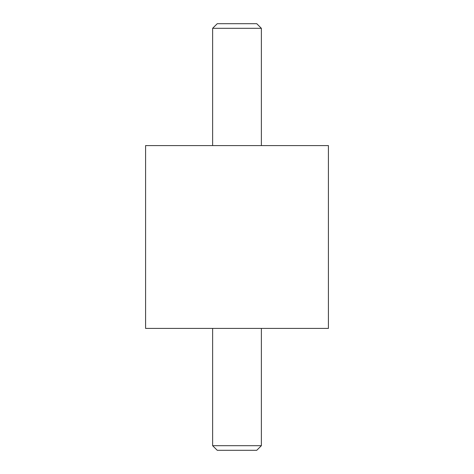<?xml version="1.0" encoding="UTF-8"?>
<svg xmlns="http://www.w3.org/2000/svg" width="474" height="474" viewBox="0 0 474 474"><rect width="100%" height="100%" fill="white"/><g stroke="black" fill="none" stroke-linecap="round" stroke-linejoin="round"><path stroke-width="0.71" d="M145.583 145.583L328.417 145.583L328.417 328.417L145.583 328.417L145.583 145.583M212.625 28.316L217.24 23.7L256.76 23.7L261.375 28.316L212.625 28.316L212.625 145.583M212.625 445.684L261.375 445.684L256.76 450.3L217.24 450.3L212.625 445.684L212.625 328.417M261.375 145.583L261.375 28.316M261.375 328.417L261.375 445.684"/></g></svg>
